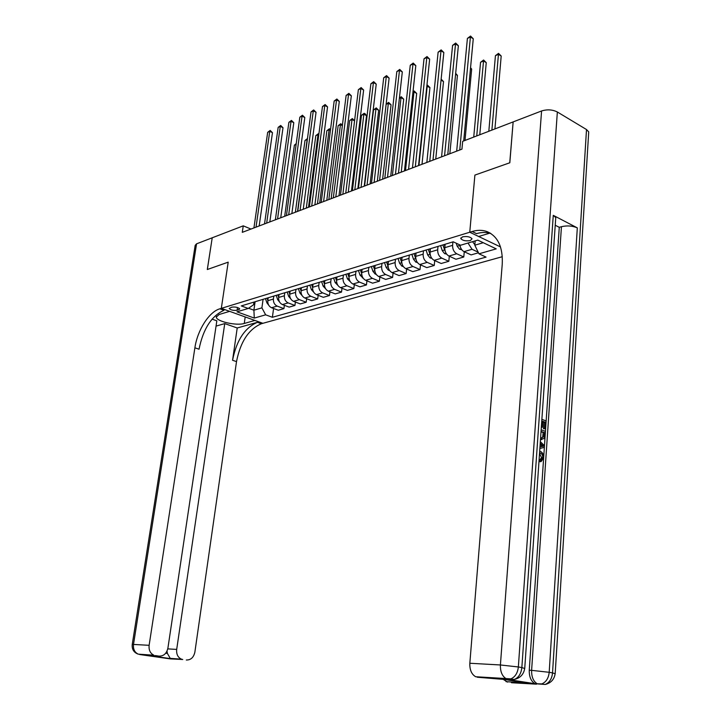<?xml version="1.0" encoding="UTF-8"?>
<svg xmlns="http://www.w3.org/2000/svg" width="721" height="721" viewBox="0 0 721 721"><rect width="100%" height="100%" fill="white"/><g stroke="black" fill="none" stroke-linecap="round" stroke-linejoin="round"><path stroke-width="1.08" d="M462.503 236.858L460.809 238.615C462.639 240.643 465.811 241.292 470.335 240.553L472.048 238.786C470.2 236.749 467.019 236.109 462.503 236.858M513.136 121.975L509.747 162.793L474.896 175.095L469.759 232.234L221.32 308.354L262.886 323.305L502.312 256.703M250.971 229.053L243.247 225.844L242.292 232.342L461.945 149.157L462.675 141.343L513.073 121.939M237.083 310.282L239.751 308.958C238.182 307.344 235.533 306.74 231.801 307.146L229.161 308.471C230.711 310.075 233.352 310.679 237.083 310.282L237.488 307.506M510.135 679.786L475.671 676.74C471.57 674.342 469.623 669.845 469.831 663.257L500.41 664.969L541.579 110.962L513.145 121.912L509.819 162.775L474.896 175.095L469.759 232.234L500.509 246.942M248.556 308.246L253.9 310.201L261.903 307.849L265.643 314.825L272.385 317.285L486.071 257.109L478.969 253.81L474.806 245.203L483.268 242.716M265.643 314.825L254.288 318.078L236.966 311.814L248.24 308.462L253.558 304.767L253.936 302.099M478.969 253.81L496.228 248.871L477.789 240.111L460.575 245.239L453.212 241.805L241.301 305.92L248.24 308.462M207.342 269.51L212.217 237.795L207.306 269.528L228.196 262.156L207.342 269.51M243.247 225.844L196.563 243.824L133.502 644.439L149.121 645.313C148.679 650.108 150.265 653.397 153.888 655.2L139.631 654.524L170.363 658.895L182.719 659.499L170.724 658.661L147.192 655.308L170.724 658.661M216.408 316.258L216.282 317.078L219.103 314.509L229.629 311.346L221.32 308.354L228.196 262.156L221.32 308.354L219.851 308.804C209.036 311.832 197.41 330.209 194.886 347.828L149.121 645.313M255.09 301.748L253.9 310.201L254.288 318.078M263.084 299.332L261.903 307.849M268.203 297.782L267.797 300.72C267.626 304.064 268.879 306.407 271.547 307.741L278.288 310.237L283.921 308.624L284.362 305.307M272.358 296.529L273.791 296.097L273.403 299.044C273.241 302.405 274.494 304.758 277.17 306.101L283.921 308.624M279.045 294.501L278.639 297.476C278.468 300.855 279.73 303.217 282.416 304.568L289.175 307.119L294.934 305.461L295.385 302.045M284.768 292.816L284.371 295.754C284.209 299.152 285.471 301.531 288.157 302.901L294.934 305.461M290.121 291.149L289.716 294.159C289.554 297.566 290.824 299.963 293.519 301.333L300.306 303.92L306.191 302.234L306.641 298.71M295.961 289.454L295.574 292.402C295.421 295.835 296.691 298.242 299.386 299.621L306.191 302.234M301.441 287.724L301.045 290.761C300.891 294.213 302.162 296.628 304.866 298.025L311.688 300.657L317.7 298.927L318.159 295.295M307.416 286.003L307.038 288.968C306.885 292.438 308.164 294.871 310.877 296.277L317.7 298.927M313.022 284.227L312.635 287.291C312.481 290.779 313.761 293.231 316.483 294.646L323.323 297.313L329.479 295.547L329.939 291.807M319.142 282.452L318.763 285.453C318.61 288.959 319.899 291.428 322.62 292.852L329.479 295.547M324.865 280.64L324.486 283.741C324.342 287.264 325.631 289.743 328.352 291.185L335.22 293.898L341.52 292.095L341.988 288.229M331.128 278.802L330.75 281.857C330.615 285.399 331.903 287.895 334.643 289.346L341.52 292.095M336.986 276.972L336.608 280.099C336.473 283.668 337.77 286.174 340.51 287.643L347.396 290.401L353.84 288.553L354.308 284.57M343.403 275.043L343.025 278.18C342.89 281.767 344.196 284.29 346.936 285.768L353.84 288.553M349.397 273.214L349.018 276.386C348.892 279.982 350.199 282.533 352.948 284.011L359.86 286.832L366.457 284.939L366.926 280.82M355.967 271.231L355.588 274.413C355.462 278.036 356.778 280.595 359.527 282.091L366.457 284.939M362.095 269.375L361.726 272.574C361.6 276.215 362.915 278.793 365.673 280.307L372.613 283.173L379.372 281.226L379.841 276.972M368.819 267.338L368.458 270.555C368.332 274.223 369.657 276.819 372.415 278.342L379.372 281.226M375.1 265.445L374.74 268.672C374.623 272.358 375.947 274.971 378.714 276.504L385.672 279.424L392.594 277.432L393.062 273.034M381.995 263.354L381.634 266.608C381.517 270.321 382.851 272.944 385.618 274.494L392.594 277.432M388.43 261.408L388.069 264.679C387.961 268.41 389.295 271.051 392.071 272.61L399.055 275.584L406.139 273.547L406.617 268.996M395.487 259.272L395.126 262.561C395.027 266.31 396.361 268.978 399.146 270.546L406.139 273.547M402.075 257.28L401.723 260.587C401.624 264.355 402.967 267.031 405.752 268.618L412.754 271.646L420.019 269.564L420.496 264.85M409.312 255.09L408.96 258.415C408.87 262.21 410.213 264.904 413.007 266.509L420.019 269.564M416.071 253.044L415.729 256.397C415.629 260.209 416.981 262.922 419.775 264.535L426.796 267.617L434.24 265.481L434.718 260.596M423.479 250.8L423.146 254.171C423.056 258.01 424.408 260.741 427.211 262.363L434.24 265.481M430.41 248.709L430.077 252.089C429.995 255.946 431.356 258.704 434.159 260.344L441.198 263.489L448.822 261.299L449.3 256.225M438.017 246.411L437.683 249.808C437.611 253.693 438.972 256.46 441.775 258.118L448.822 261.299M445.127 244.257L444.794 247.682C444.722 251.584 446.092 254.369 448.904 256.045L455.96 259.245L463.783 257L464.261 251.737M452.923 241.895L452.599 245.338C452.536 249.268 453.906 252.08 456.726 253.765L463.783 257M475.184 240.886L474.806 245.203M255.847 301.522L257.271 301.09M272.385 317.285L273.583 308.489M478.474 252.783L471.101 254.901L464.036 251.638C461.773 250.394 460.404 248.159 459.917 244.933M261.435 299.828L262.859 299.395M266.644 298.251L268.077 297.818M277.684 294.916L279.117 294.483M283.524 293.15L284.957 292.717M288.977 291.5L290.41 291.068M294.943 289.689L296.385 289.256M300.522 288.003L301.964 287.571M306.632 286.156L308.074 285.723M312.337 284.435L313.779 283.993M318.592 282.542L320.034 282.1M324.423 280.775L325.874 280.334M330.831 278.838L332.282 278.396M336.806 277.026L338.257 276.585M343.358 275.043L344.809 274.602M349.478 273.196L350.938 272.754M356.192 271.159L357.652 270.717M362.465 269.266L363.925 268.825M369.341 267.185L370.801 266.743M375.767 265.238L377.227 264.796M382.815 263.111L384.275 262.669M389.394 261.119L390.863 260.678M396.622 258.929L398.091 258.488M403.372 256.892L404.841 256.442M410.781 254.648L412.25 254.207M417.711 252.548L419.171 252.107M425.309 250.25L426.778 249.808M432.411 248.105L433.88 247.654M440.207 245.744L441.676 245.302M447.498 243.536L448.967 243.094M467.992 243.031L472.057 249.295L478.167 252.152M259.172 225.952L272.466 132.655L269.744 131.348L256.027 227.142M267.671 132.331L270.168 130.429L269.744 131.348L267.671 132.331L253.927 227.935M270.168 130.429L272.466 132.655M268.663 305.127L266.923 302.865L265.463 298.611M267.085 298.124L267.851 300.36M296.133 144.389L294.393 145.164L284.687 216.282M294.393 145.164L296.241 143.578M269.825 221.915L283.011 127.725L280.289 126.391L266.671 223.104M278.162 127.392L280.694 125.463L280.289 126.391L278.162 127.392L264.526 223.925M280.694 125.463L283.011 127.725M280.721 217.787L293.789 122.687L291.05 121.335L277.558 218.986M288.878 122.354L291.446 120.407L291.05 121.335L288.878 122.354L275.359 219.815M291.446 120.407L293.789 122.687M291.852 213.569L304.803 117.541L302.054 116.162L288.688 214.768M299.828 117.208L302.432 115.225L302.054 116.162L299.828 117.208L286.435 215.624M302.432 115.225L304.803 117.541M279.577 302.036L277.675 299.666L276.206 295.358M277.855 294.862L278.666 297.241M297.539 211.415L307.137 139.495L304.992 140.451L295.376 212.235M307.335 139.595L307.461 138.657M304.992 140.451L307.47 138.576M290.734 298.873L288.661 296.385L287.174 292.041M288.869 291.527L289.734 294.06M308.507 207.269L318.006 134.656L315.807 135.629L306.29 208.108M318.745 135.025L318.006 134.656L318.349 133.718L318.88 133.98M315.807 135.629L318.349 133.718M302.135 295.628L299.891 293.041L298.395 288.643M301.369 288.247L301.216 287.796M300.125 288.121L301.036 290.815M319.7 203.025L329.1 129.717L326.865 130.708L317.447 203.881M330.416 130.375L329.1 129.717L329.434 128.78L330.542 129.374M326.865 130.708L329.434 128.78M303.244 209.261L316.05 112.278L313.293 110.872L300.062 210.46M311.021 111.944L313.662 109.943L313.293 110.872L311.021 111.944L297.764 211.334M313.662 109.943L316.05 112.278M313.761 292.266L311.373 289.626L309.868 285.174M312.941 284.858L312.752 284.308M311.634 284.642L312.608 287.508M331.155 198.69L340.438 124.67L338.149 125.688L328.839 199.564M342.349 125.643L340.438 124.67L340.754 123.733L342.421 125.094M338.149 125.688L340.754 123.733M216.282 317.078C216.309 321.431 236.497 325.991 244.266 323.459L254.91 320.439L262.886 323.305L261.399 323.729C248.736 329.118 240.435 341.736 236.515 361.591L194.877 652.108C193.67 657.462 190.822 660.094 186.324 660.012M147.192 655.308L159.035 656.11C163.685 656.2 166.641 653.532 167.912 648.107L216.841 320.827L212.046 319.142M216.048 326.117L224.745 323.603L176.69 649.405C176.275 654.163 177.844 657.417 181.404 659.156L182.719 659.499M237.218 327.983L257.442 322.305C244.798 327.722 236.506 340.384 232.559 360.284L237.218 327.983L224.745 323.603M159.035 656.11L155.321 655.578M132.249 644.439L195.184 245.311L196.563 243.824M165.704 653.199L167.416 653.451L167.002 651.117M219.851 308.804L223.988 310.291C211.496 315.969 203.178 328.938 199.032 349.198L194.886 347.828M167.416 653.451L170.336 658.534M539.687 451.184L540.11 451.301C542.471 452.184 543.643 454.383 543.643 457.889L541.101 461.575L539.894 461.701L539.777 460.007L541.552 457.646L539.533 453.392M541.877 419.361L546.049 420.875L545.509 428.833L543.427 428.68L543.868 422.308L542.679 421.884M509.089 679.714L535.054 683.724C531.062 681.372 529.124 676.866 529.259 670.215L531.611 670.35L561.443 226.691C567.175 225.385 572.465 225.781 577.314 227.872L553.268 215.336L555.756 217.607L555.639 219.373M555.233 225.24L559.271 227.313L529.259 670.215M541.958 439.513L540.48 439.63M489.703 233.18L478.663 236.497L469.759 232.234L472.102 231.513C477.446 229.9 482.412 229.927 487.017 231.585C497.941 236.326 503.015 247.204 502.24 264.21L469.831 663.257M477.275 677.235L504.258 679.443L530.44 683.697L511.477 682.733L536.514 684.175M507.53 682.102L503.258 679.38M541.579 110.962C547.212 109.231 552.466 109.574 557.351 111.989L586.506 129.537L588.724 131.907L588.606 133.854M559.271 227.313L561.443 226.691M472.102 231.513L476.545 233.649C481.655 232.117 486.432 232.081 490.893 233.541M545.509 428.833L544.634 428.517L545.067 422.145L542.715 421.298L542.309 427.238L541.354 426.94M542.309 427.238L541.327 427.373M545.067 422.145L543.868 422.308M544.634 428.517L543.427 428.68M541.156 429.806L545.346 431.293L545.085 435.169L544.175 438.593L540.516 439.125M540.633 437.521L541.597 437.845L543.913 436.701L544.202 434.88L544.355 432.582L541.047 431.41M544.355 432.582L541.011 431.978M541.813 437.881L542.715 436.854L543.156 432.735M543.913 436.701L542.715 436.854M544.202 434.88L542.994 435.033M540.344 441.676L544.373 445.605L544.247 447.417L539.876 448.462M539.984 446.894L543.427 446.209L540.236 443.244M542.066 444.938L540.858 445.091L540.155 444.433M539.993 446.795L542.219 446.353L540.858 445.091M543.427 446.209L542.219 446.353M541.101 461.575L540.984 459.872L542.76 457.52C542.697 454.969 541.777 453.437 540.011 452.923L539.569 452.968M542.76 457.52L541.552 457.646M540.984 459.872L539.777 460.007M314.888 204.854L327.55 106.897L324.783 105.473L311.697 206.053M322.467 106.564L325.135 104.536L324.783 105.473L322.467 106.564L309.354 206.945M325.135 104.536L327.55 106.897M325.667 288.833L323.125 286.129L321.602 281.623M324.774 281.388L324.558 280.73M323.414 281.082L324.441 284.146M342.854 194.255L352.019 119.515L349.685 120.551L340.492 195.148M354.561 120.822L352.019 119.515L352.326 118.568L354.579 120.731M349.685 120.551L352.326 118.568M326.793 200.339L339.312 101.4L336.536 99.949L323.603 201.547M334.165 101.057L336.869 99.011L336.536 99.949L334.165 101.057L321.205 202.457M336.869 99.011L339.312 101.4M337.843 285.318L335.139 282.551L333.607 278M357.859 188.578L366.538 115.639L363.862 114.242L361.473 115.306L352.407 190.641M336.887 277.846L336.626 277.08M335.454 277.432L336.563 280.721M354.822 189.722L363.862 114.242L364.15 113.296L365.223 113.855L366.538 115.639M361.473 115.306L364.15 113.296M338.987 195.724L351.334 95.776L348.549 94.298L335.788 196.932M346.125 95.433L348.874 93.36L348.549 94.298L346.125 95.433L333.327 197.86M348.874 93.36L351.334 95.776M350.307 281.722L347.441 278.883L345.891 274.277M370.107 183.936L378.66 110.277L375.965 108.853L373.523 109.934L364.592 186.027M349.279 274.223L348.982 273.34M347.783 273.71L348.973 277.243M367.061 185.09L375.965 108.853L376.245 107.907L378.66 110.277M373.523 109.934L376.245 107.907M351.46 190.993L363.636 90.017L360.842 88.512L348.261 192.21M358.364 89.683L361.149 87.574L360.842 88.512L358.364 89.683L345.747 193.165M361.149 87.574L363.636 90.017M363.069 278.045L360.022 275.143L358.463 270.474M382.626 179.196L391.043 104.788L388.349 103.337L386.114 104.329M361.969 270.519L361.627 269.519M360.401 269.888L361.681 273.728M379.579 180.349L388.349 103.337L388.601 102.391L391.043 104.788M386.132 104.194L388.601 102.391M364.24 186.162L376.227 84.132L373.424 82.6L361.032 187.37M370.882 83.789L373.712 81.653L373.424 82.6L370.882 83.789L358.454 188.352M373.712 81.653L376.227 84.132M376.146 274.277L375.208 274.088L372.91 271.303L371.342 266.581M395.441 174.338L403.715 99.183L401.011 97.705L399.362 98.435M374.956 266.734L374.578 265.598M373.325 265.977L374.722 270.168M392.395 175.491L401.011 97.705L401.246 96.749L403.715 99.183M399.416 97.957L401.246 96.749M377.326 181.205L389.115 78.111L386.303 76.543L374.109 182.422M383.698 77.769L386.564 75.606L386.303 76.543L383.698 77.769L371.468 183.422M386.564 75.606L389.115 78.111M389.538 270.42L388.421 270.204L386.114 267.374L384.527 262.588M408.564 169.372L416.675 93.442L413.962 91.937L412.926 92.396M388.268 262.859L387.844 261.588M386.555 261.975L388.096 266.617M405.508 170.526L413.962 91.937L414.178 90.981L416.675 93.442M413.016 91.558L414.178 90.981M390.728 176.131L402.309 71.938L399.479 70.343L387.51 177.348M396.82 71.595L399.731 69.405L399.479 70.343L396.82 71.595L384.798 178.375M399.731 69.405L402.309 71.938M403.264 266.473L401.957 266.211L399.632 263.345L398.037 258.515M421.992 164.289L429.941 87.565L426.823 86.205M401.903 258.902L401.435 257.478M400.119 257.875L401.84 263.066M418.937 165.442L427.22 86.033L427.418 85.078L429.941 87.565M426.922 85.303L427.418 85.078M404.463 170.931L415.81 65.62L412.989 63.998L401.236 172.148M410.258 65.278L413.214 63.051L412.989 63.998L410.258 65.278L398.47 173.193M413.214 63.051L415.81 65.62M417.333 262.435L415.819 262.129L413.493 259.218L411.898 254.378M435.745 159.08L443.514 81.554L441.045 80.13M415.882 254.846L415.359 253.26M414.007 253.675L415.954 259.38M441.144 79.139L443.514 81.554M418.54 165.596L429.653 59.149L426.814 57.491L415.314 166.812M424.02 58.807L427.021 56.544L426.814 57.491L424.02 58.807L412.475 167.894M427.021 56.544L429.653 59.149M431.762 258.289L430.031 257.938L427.697 254.991L426.093 250.115M449.832 153.744L457.42 75.399L455.582 74.326M430.212 250.701L429.635 248.943M428.256 249.358L430.428 255.54M455.681 73.344L457.42 75.399M432.979 160.125L443.83 52.516L440.991 50.821L429.752 161.351M438.125 52.173L441.171 49.884L440.991 50.821L438.125 52.173L426.832 162.45M441.171 49.884L443.83 52.516M446.56 254.044L444.614 253.648L442.261 250.647L440.639 245.69M465 140.451L471.66 69.099L470.489 68.405M444.911 246.456L444.28 244.509L444.911 246.492M442.856 244.942L445.281 251.566M470.561 67.693L471.66 69.099M447.777 154.519L458.367 45.72L455.519 43.99L444.56 155.745M452.581 45.369L455.672 43.053L455.519 43.99L452.581 45.369L441.567 156.872M455.672 43.053L458.367 45.72M461.746 249.691L459.556 249.241L457.195 246.203L456.222 243.211M479.78 134.764L486.242 62.637L483.503 60.97L480.556 62.285L473.742 137.089M459.205 244.599L460.521 247.438M476.734 135.936L483.611 60.023L486.242 62.637M480.556 62.285L483.611 60.023M463.702 140.956L473.264 38.754L470.407 36.987L459.746 149.986M467.406 38.402L470.543 36.05L470.407 36.987L467.406 38.402L456.681 151.149M470.543 36.05L473.264 38.754M474.851 244.698L472.543 241.679M494.93 128.924L501.194 56.013L498.445 54.318L495.435 55.661L488.82 131.276M474.905 240.976L475.13 241.562M491.884 130.104L498.526 53.372L501.194 56.013M495.435 55.661L498.526 53.372M273.403 299.044L267.797 300.72M284.371 295.754L278.639 297.476M295.574 292.402L289.716 294.159M307.038 288.968L301.045 290.761M318.763 285.453L312.635 287.291M330.75 281.857L324.486 283.741M343.025 278.18L336.608 280.099M355.588 274.413L349.018 276.386M368.458 270.555L361.726 272.574M381.634 266.608L374.74 268.672M395.126 262.561L388.069 264.679M408.96 258.415L401.723 260.587M423.146 254.171L415.729 256.397M437.683 249.808L430.077 252.089M452.599 245.338L444.794 247.682M277.17 306.101L271.547 307.741M288.157 302.901L282.416 304.568M299.386 299.621L293.519 301.333M310.877 296.277L304.866 298.025M322.62 292.852L316.483 294.646M334.643 289.346L328.352 291.185M346.936 285.768L340.51 287.643M359.527 282.091L352.948 284.011M372.415 278.342L365.673 280.307M385.618 274.494L378.714 276.504M399.146 270.546L392.071 272.61M413.007 266.509L405.752 268.618M427.211 262.363L419.775 264.535M441.775 258.118L434.159 260.344M456.726 253.765L448.904 256.045M472.057 249.295L464.036 251.638M239.129 308.228L238.912 309.733M266.923 302.865L267.815 302.595M277.675 299.666L278.657 299.368M288.661 296.385L289.734 296.07M299.891 293.041L301.072 292.699M311.373 289.626L312.653 289.247M257.442 322.305L261.399 323.729M232.559 360.284L236.515 361.591M167.759 648.882L176.69 649.405M133.502 644.439L132.24 644.493C131.808 649.279 133.8 652.496 138.216 654.145C134.62 652.379 133.052 649.143 133.502 644.439M138.54 654.172L153.888 655.2M245.194 316.943L244.266 323.459M557.351 111.989L518.354 666.97L521.851 667.574L553.268 215.336M577.314 227.872L549.195 672.305L552.538 672.891L586.506 129.537M535.054 683.724L541.859 683.914C546.121 682.057 548.573 678.182 549.195 672.305L531.611 670.35C531.485 677.019 533.414 681.525 537.406 683.887L545.211 684.463C549.474 682.607 551.916 678.749 552.538 672.891L555.17 673.747M588.724 131.907L555.197 673.486C554.296 679.389 550.97 683.048 545.211 684.463L545.301 684.445M475.671 676.74L510.919 678.858C515.2 676.938 517.678 672.972 518.354 666.97L500.41 664.969C500.23 671.729 502.204 676.343 506.331 678.794L514.433 679.434C518.705 677.515 521.184 673.567 521.851 667.574L524.726 668.502M555.756 217.607L524.753 668.223C523.779 674.27 520.337 678.01 514.433 679.434L514.875 679.344M541.85 446.524L540.642 446.669M323.125 286.129L324.513 285.714M335.139 282.551L336.644 282.1M347.441 278.883L349.054 278.405M362.393 277.909L362.897 277.765M360.022 275.143L361.771 274.62M375.29 274.106L375.92 273.926M372.91 271.303L374.785 270.745M388.502 270.222L389.268 269.996M386.114 267.374L388.114 266.77M402.039 266.229L402.94 265.968M399.632 263.345L401.714 262.723M415.909 262.147L416.945 261.84M413.493 259.218L415.629 258.578M430.122 257.956L431.32 257.604M427.697 254.991L429.887 254.333M444.695 253.666L446.056 253.269M442.261 250.647L444.506 249.98M459.647 249.259L461.17 248.808M457.195 246.203L459.502 245.519M460.881 237.894L460.809 238.615M170.021 658.363L181.404 659.156M490.37 233.207L487.017 231.585M506.07 681.651L526.663 683.084M540.489 439.558L541.462 439.44"/></g></svg>
